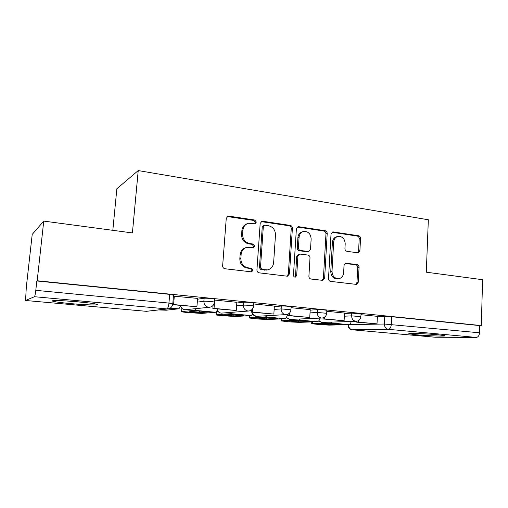 <?xml version="1.0" encoding="UTF-8"?>
<svg xmlns="http://www.w3.org/2000/svg" width="508" height="508" viewBox="0 0 508 508"><rect width="100%" height="100%" fill="white"/><g stroke="black" fill="none" stroke-linecap="round" stroke-linejoin="round"><path stroke-width="0.76" d="M256.349 222.098L254.8 220.047L228.937 216.129L227.99 216.179L226.257 218.364L222.65 265.792C222.675 267.424 223.444 268.408 224.955 268.751L251.6 271.869L252.952 270.256L251.39 268.218L248.05 267.811C243.357 266.732 240.951 263.608 240.843 258.458L241.129 254.527C241.618 250.685 243.586 248.272 247.04 247.307L253.384 247.637L254.66 246.069L253.105 244.024L249.784 243.573C245.11 242.424 242.722 239.293 242.608 234.182L242.894 230.289C243.345 226.625 245.199 224.288 248.456 223.279L255.149 223.615L256.349 222.098M254.73 223.66L255.295 222.479L253.752 220.434L227.235 216.541M251.092 271.875L251.904 270.472L250.342 268.446L247.015 268.046L248.05 267.811M252.927 247.663L253.606 246.374L252.057 244.335L248.742 243.884L249.784 243.573M78.778 301.885C62.89 300.399 48.197 300.107 53.245 301.32C56.318 302.057 62.414 302.844 71.526 303.689C86.722 305.086 101.27 305.429 96.584 304.216C93.828 303.524 87.89 302.743 78.778 301.885M437.94 334.772C425.755 333.616 405.981 333.013 409.118 333.845L416.287 334.785C427.996 335.883 447.573 336.525 444.837 335.686L437.94 334.772M357.676 252.813L358.254 252.8L359.912 250.685L360.534 238.487C360.483 237.007 359.823 236.099 358.559 235.763L333.343 231.94L332.657 231.959L331.025 234.067L328.511 278.613C328.555 280.143 329.241 281.064 330.568 281.375L356.533 284.41L358.299 282.219L359.061 267.322C359.01 265.83 358.35 264.922 357.073 264.604L345.757 263.188L344.037 265.354L343.63 272.802C343.268 276.066 341.681 278.022 338.868 278.682C334.632 278.638 332.346 276.193 332.01 271.336L333.654 242.068C333.985 239.014 335.445 237.128 338.042 236.411C342.417 236.303 344.799 238.741 345.199 243.738L344.938 248.564C344.989 250.063 345.656 250.977 346.951 251.308L357.676 252.813M25.616 300.495L146.418 311.328L166.853 308.915L34.436 296.71L25.552 300.482L26.314 287.16L32.214 234.398L43.752 221.094L132.404 232.937L138.227 170.574L428.333 219.774L426.307 272.193L482.6 279.711L481.305 325.571L37.192 280.759L36.83 280.968L35.801 290.341L168.942 303.079L172.784 303.816M43.752 221.094L37.192 280.759M292.392 228.276C292.354 226.733 291.643 225.781 290.265 225.419L262.731 221.247L261.88 221.285L260.179 223.45L256.934 269.945C256.965 271.545 257.708 272.51 259.156 272.84L287.007 276.168L287.598 276.155L289.484 273.888L292.392 228.276L291.243 228.632C291.205 227.089 290.493 226.143 289.122 225.781L261.169 221.615M298.818 226.714L325.152 230.702C326.473 231.051 327.158 231.985 327.203 233.496L324.65 278.143L322.821 280.372L311.004 279.032C309.645 278.721 308.947 277.787 308.902 276.238L310.007 257.867C309.963 256.324 309.264 255.391 307.905 255.054L299.669 254.057L297.891 256.254L296.691 275.526L295.377 277.108C294.196 277.114 293.56 276.454 293.472 275.139L296.386 228.873L298.056 226.739L298.818 226.714L297.656 227.07L323.92 231.038L325.152 230.702M377.323 316.738L384.74 316.421L384.391 324.028L479.514 332.791C479.241 335.61 478.149 337.153 476.237 337.426L435.14 337.223M112.82 230.321L116.853 188.766L138.227 170.574M481.305 325.571L479.723 325.596L479.514 332.791M34.436 296.71C34.9 296.164 35.35 294.043 35.801 290.341M197.58 298.387L173.431 296.139M236.868 302.311L214.522 300.057M274.377 306.064L253.689 303.968M310.223 309.645L291.078 307.708M344.507 313.074L326.809 311.283M344.488 313.506L351.777 313.112L351.631 315.862L360.896 316.636M310.191 310.14L317.335 309.651L317.176 312.458L326.701 313.284M274.339 306.635L281.324 306.026L281.134 308.902L290.951 309.778M236.823 302.99L243.618 302.241L243.408 305.181C245.085 304.965 252.692 305.537 253.549 305.943L253.536 306.108M197.517 299.206L204.108 298.266L203.867 301.276C205.353 301.028 213.385 301.644 214.363 302.082L214.351 302.266M356.762 321.246L356.718 322.161L376.987 323.875L377.444 316.351L360.991 314.706M361.029 313.893L351.777 313.112M326.854 310.483L326.86 310.344C324.352 309.842 321.177 309.613 317.335 309.651M291.128 306.915L291.135 306.756C290.386 306.362 283.166 305.829 281.324 306.026M253.74 303.181L253.752 303.003C252.901 302.584 245.294 302.006 243.618 302.241M214.579 299.276L214.598 299.079C213.62 298.615 205.588 297.999 204.108 298.266M479.723 325.596L391.649 316.725L384.74 316.421M36.83 280.968L169.685 294.354L173.514 295.18M247.231 223.711C244.088 224.777 242.303 227.082 241.878 230.645L242.894 230.289M248.742 243.884C244.088 242.741 241.706 239.624 241.592 234.525L241.878 230.645M246.101 247.58L246.005 247.606C242.564 248.571 240.601 250.971 240.113 254.806L241.129 254.527M247.015 268.046C242.329 266.967 239.935 263.855 239.827 258.718L240.113 254.806M287.026 276.168L288.334 274.091L291.243 228.632M265.093 225.215L264.509 225.241L263.309 226.759L260.49 267.494L262.039 269.519L267.583 269.881C271.139 268.986 273.158 266.567 273.641 262.617L275.482 234.982C275.368 229.984 273.044 226.898 268.516 225.73L265.093 225.215M264.249 225.33L263.436 225.609L262.236 227.127L263.309 226.759M266.776 270.04L260.966 269.742L259.423 267.722L262.236 227.127M322.167 280.365L323.412 278.333L325.971 233.82C325.92 232.315 325.241 231.388 323.92 231.038M299.536 254.083L298.494 254.324L296.723 256.515L295.523 275.723L296.691 275.526M294.773 277.082L295.523 275.723M311.144 238.931C310.731 233.756 308.21 231.261 303.581 231.445C300.933 232.207 299.428 234.118 299.085 237.179L298.425 247.675C298.469 249.225 299.174 250.171 300.546 250.507L308.775 251.524L310.521 249.352L311.144 238.931M302.946 231.629L302.406 231.788C299.758 232.55 298.26 234.455 297.917 237.503L299.085 237.179M307.708 251.771L299.371 250.787C298.005 250.45 297.301 249.511 297.256 247.968L297.917 237.503M337.636 236.512L336.779 236.728C334.188 237.446 332.727 239.325 332.397 242.367L333.654 242.068M338.868 278.682L337.591 278.86C333.369 278.822 331.089 276.384 330.759 271.545L332.397 242.367M355.797 284.385L356.978 282.391L357.74 267.538C357.689 266.046 357.029 265.144 355.759 264.833L345.123 263.423M357.6 252.8L358.591 250.952L359.213 238.792C359.162 237.319 358.508 236.411 357.245 236.074L331.972 232.258M172.644 304.692L196.907 306.756L173.603 304.54L174.32 296.024M196.907 306.756L197.587 298.355M172.65 304.667L173.603 304.54M159.023 309.95L166.249 310.21L178.505 308.832C179.229 308.667 179.864 307.531 180.416 305.429M163.576 309.41L171.71 308.527L169.85 308.318M163.57 309.486L163.195 309.455M65.627 300.895L84.639 302.47M80.562 302.05L69.767 301.161M203.683 311.423L197.936 310.959L188.989 311.817L199.396 312.769L208.667 311.95L203.683 311.423M213.087 305.384L212.846 308.508L236.271 310.502L214.039 308.388L214.687 300.063M236.271 310.502L236.874 302.285M212.846 308.508L214.039 308.388M182.054 308.515L181.432 311.798L186.195 312.433L201.555 313.436L215.449 312.261C216.268 312.109 216.973 311.01 217.557 308.953M181.591 311.614L194.57 310.325L195.993 308.674M181.445 311.626L181.845 308.54M199.53 311.074L199.396 312.769M239.344 314.731L233.788 314.281L223.78 315.004L233.769 315.919L244.069 315.233L239.344 314.731M251.435 310.001L251.282 312.153L273.85 314.071L252.622 312.052L252.882 308.337M273.85 314.071L274.377 306.038M251.282 312.153L252.622 312.052M218.199 311.62L216.503 311.766L215.995 314.966L220.345 315.551L235.439 316.528L250.838 315.544C251.739 315.411 252.501 314.338 253.117 312.331M216.275 314.782L230.835 313.69L232.296 312.312M216.008 314.808L216.116 311.918M233.883 314.287L233.769 315.919M273.533 317.9L268.148 317.462L257.175 318.065L266.764 318.941L278.009 318.376L273.533 317.9M288.099 314.096L288.004 315.639L309.753 317.487L289.465 315.557L289.63 312.934M309.753 317.487L310.223 309.626M288.004 315.639L289.465 315.557M249.733 315.614L249.574 317.824L249.168 318.008L259.112 319.081L267.989 319.507L284.759 318.694C285.991 318.472 286.906 317.024 287.503 314.344M252.908 314.662L252.031 314.719M249.574 317.824L265.582 316.916L267.068 315.741M266.859 317.532L266.764 318.941M306.33 320.942L301.111 320.516L289.255 321.005L298.475 321.85L310.579 321.393L306.33 320.942M323.177 317.817L323.113 318.973L344.1 320.751L324.688 318.903L324.803 316.967M344.1 320.751L344.507 313.055M323.113 318.973L324.688 318.903M281.705 318.84L281.578 320.745L281.045 320.923L290.43 321.939L299.282 322.364L317.31 321.716C318.484 321.564 319.405 320.358 320.053 318.103M281.578 320.745L298.901 320.008L300.406 318.999M298.552 320.624L298.475 321.85M337.826 323.856L332.759 323.45L320.103 323.831L328.974 324.644L341.859 324.294L337.826 323.856M376.987 323.875L358.394 322.11L358.47 320.643M356.718 322.161L358.394 322.11M312.458 321.888L312.356 323.558L311.696 323.729L320.573 324.682L329.394 325.12L348.558 324.618C349.726 324.504 350.653 323.45 351.339 321.456M312.356 323.558L330.886 322.974L332.403 322.091M329.032 323.564L328.974 324.644M253.752 220.434L254.8 220.047M250.342 268.446L251.39 268.218M252.057 244.335L253.105 244.024M348.653 324.612L384.391 324.028C384.505 327.031 385.813 328.797 388.303 329.324L352.292 329.794L435.42 337.249M476.237 337.426L388.303 329.324C389.998 329.006 391.001 327.349 391.306 324.352L391.649 316.725M344.341 316.205L351.631 315.862C351.739 318.929 353.092 320.732 355.689 321.285L356.4 321.285C359.093 320.859 360.597 319.272 360.902 316.522L361.036 313.773M287.744 314.255L288.093 314.23M310.026 312.896L317.176 312.458C317.271 315.589 318.675 317.443 321.386 318.014L322.18 318.008C324.885 317.551 326.39 315.932 326.701 313.15L326.86 310.344M274.155 309.448L281.134 308.902C281.216 312.103 282.677 314.001 285.515 314.585L286.404 314.579C289.115 314.09 290.633 312.439 290.957 309.626L291.135 306.756M236.614 305.86L243.408 305.181C243.478 308.451 244.996 310.394 247.961 311.004L248.971 310.991C251.695 310.458 253.219 308.775 253.549 305.943L253.752 303.003M197.282 302.139L203.867 301.276C203.924 304.629 205.505 306.616 208.617 307.251L209.76 307.226C212.496 306.648 214.027 304.933 214.363 302.082L214.598 299.079M209.423 307.257L184.88 309.759C182.486 309.366 181.039 307.924 180.543 305.441M248.545 311.023L221.272 313.131C219.335 312.858 218.015 311.747 217.297 309.804M285.94 314.604L256.14 316.357C254.559 316.16 253.371 315.297 252.584 313.779M321.704 318.027L289.585 319.456L286.404 317.392M355.93 321.304L321.685 322.434L318.846 320.745M169.685 294.354L168.942 303.079C168.548 306.514 167.856 308.458 166.853 308.915L168.104 308.877C170.885 308.273 172.447 306.527 172.796 303.632L173.533 294.957M348.063 325.05L348.64 324.93C348.729 327.685 349.949 329.311 352.292 329.794L351.993 329.762C349.504 329.19 348.19 327.622 348.063 325.05M167.805 308.915L146.279 311.315M241.592 234.525L242.608 234.182M239.827 258.718L240.843 258.458M227.959 216.541L228.937 216.129M288.334 274.091L289.484 273.888M261.658 221.634L262.731 221.247M289.122 225.781L290.265 225.419M259.423 267.722L260.49 267.494M260.966 269.742L262.039 269.519M264.414 270.161L265.5 269.939M325.971 233.82L327.203 233.496M323.412 278.333L324.65 278.143M296.723 256.515L297.891 256.254M297.256 247.968L298.425 247.675M299.371 250.787L300.546 250.507M306.927 251.816L308.121 251.543M330.759 271.545L332.01 271.336M345.199 263.379L346.316 263.182M355.759 264.833L357.073 264.604M357.74 267.538L359.061 267.322M356.978 282.391L358.299 282.219M332.092 232.277L333.343 231.94M357.245 236.074L358.559 235.763M359.213 238.792L360.534 238.487M358.591 250.952L359.912 250.685M178.505 308.832L170.269 308.064M215.449 312.261L194.57 310.325M250.838 315.544L230.835 313.69M284.759 318.694L265.582 316.916M317.31 321.716L298.901 320.008M348.558 324.618L330.886 322.974M180.454 305.429C180.918 307.835 182.328 309.27 184.69 309.734M217.208 310.045C217.983 311.829 219.316 312.858 221.209 313.125M252.463 314.02L256.115 316.357M286.258 317.621L289.573 319.456M318.668 320.961L321.685 322.434M348.088 324.631L348.069 324.974M227.425 216.414L227.99 216.179M261.474 221.431L261.88 221.285M266.49 270.097L267.583 269.881M307.581 251.803L308.775 251.524M249.18 317.862L249.339 315.639M281.051 320.796L281.178 318.865M311.702 323.615L311.804 321.913"/></g></svg>
